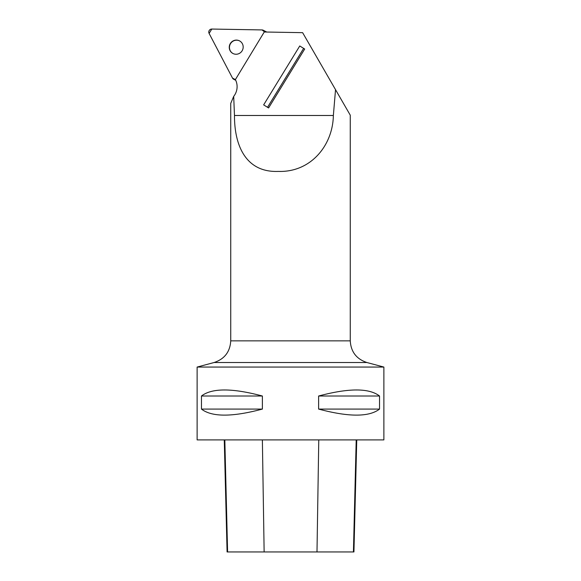 <?xml version="1.0" encoding="UTF-8"?>
<svg xmlns="http://www.w3.org/2000/svg" width="581" height="581" viewBox="0 0 581 581"><rect width="100%" height="100%" fill="white"/><g stroke="black" fill="none" stroke-linecap="round" stroke-linejoin="round"><path stroke-width="0.87" d="M335.527 89.663L302.621 32.667L264.246 31.999L235.385 79.604A15.317 14.903 117.3 0 1 233.693 96.395L230.737 103.396L230.737 340.858L350.263 340.858L350.263 115.183L335.527 89.663L333.363 115.481C332.811 145.649 310.552 172.557 278.306 171.41C246.053 172.68 234.375 145.86 234.477 115.481L233.693 96.395M267.536 107.296L263.651 104.878L299.752 45.972L304.691 49.029L268.596 107.935L267.536 107.296L303.638 48.39L299.752 45.972M214.128 362.508L366.872 362.508L383.874 367.061L197.126 367.061L214.128 362.508C224.542 359.029 230.076 351.817 230.737 340.858M197.126 367.061L197.126 439.897L383.874 439.897L383.874 367.061M262.38 396.01L262.38 409.082C232.211 417.129 211.905 417.129 201.462 409.082L201.462 396.01C211.905 387.963 232.211 387.963 262.38 396.01L201.462 396.01M379.538 396.01L379.538 409.082C369.095 417.129 348.789 417.129 318.62 409.082L318.62 396.01C348.789 387.963 369.095 387.963 379.538 396.01L318.62 396.01M224.266 439.897L227.084 551.95L353.938 551.95L356.756 439.897M262.38 409.082L201.462 409.082M379.538 409.082L318.62 409.082M303.638 48.39L304.691 49.029M239.583 40.902A7.117 6.921 -62.7 0 0 229.459 47.279A7.117 6.921 -62.7 0 0 233.054 53.546M262.016 29.929L211.796 29.05A2.963 2.883 -62.7 0 0 209.109 33.429L232.502 78.079A2.963 2.883 -62.7 0 0 235.37 79.575L232.502 78.079L209.109 33.429L211.796 29.05L262.016 29.929L264.689 32.006A2.963 2.883 -62.7 0 0 262.016 29.929M230.33 43.531A7.117 6.921 -62.7 0 0 232.952 53.496A7.117 6.921 -62.7 0 0 242.371 50.351A7.117 6.921 -62.7 0 0 239.481 40.852A7.117 6.921 -62.7 0 0 230.33 43.531M234.477 115.481L333.363 115.481M227.599 551.95L224.825 439.897M264.137 551.95L262.372 439.897M316.994 551.95L318.766 439.897M353.422 551.95L356.204 439.897M366.872 362.508C356.458 359.029 350.924 351.817 350.263 340.858M235.741 80.331L233.715 79.285M266.752 32.042L263.258 30.241"/></g></svg>
